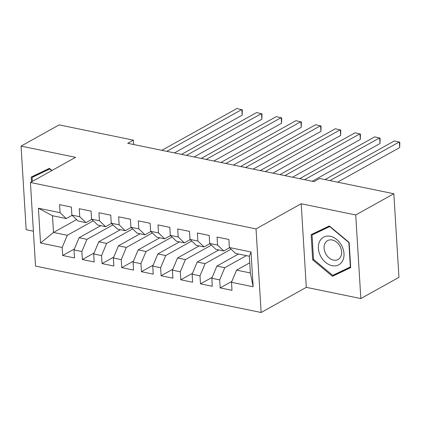 <?xml version="1.0" encoding="UTF-8"?>
<svg xmlns="http://www.w3.org/2000/svg" width="421" height="421" viewBox="0 0 421 421"><rect width="100%" height="100%" fill="white"/><g stroke="black" fill="none" stroke-linecap="round" stroke-linejoin="round"><path stroke-width="0.63" d="M360.839 298.563L355.724 214.963L301.194 203.743L306.304 287.343L360.839 298.563L398.95 277.339L393.835 193.739L319.618 178.467L313.971 181.614L127.731 143.298L133.378 140.156L59.161 124.884L21.05 146.113L26.165 229.708L33.396 231.197M306.304 287.343L261.141 312.498L35.527 266.083L30.417 182.488L256.026 228.903L261.141 312.498M76.59 219.599L53.499 232.455L40.532 243.017L62.187 247.474L62.682 255.494L74.491 257.926L74.001 249.906L81.874 251.526L82.369 259.546L94.178 261.978L93.688 253.952L101.561 255.573L102.056 263.593L113.865 266.025L113.375 258.005L121.248 259.625L121.737 267.645L133.552 270.077L133.062 262.057L140.935 263.678L141.424 271.698L153.239 274.124L152.749 266.104L160.622 267.724L161.111 275.744L172.926 278.176L172.436 270.156L180.309 271.777L180.798 279.797L192.613 282.228L192.123 274.208L199.996 275.823L200.485 283.849L212.3 286.275L211.81 278.255L219.683 279.876L220.172 287.896L231.987 290.327L231.497 282.307L236.586 270.124L250.369 272.961L249.348 256.242L235.565 253.405L229.366 247.511L251.021 251.969L253.153 286.759L231.497 282.307M40.532 243.017L38.406 208.227L60.061 212.679L66.26 218.573L72.096 215.32M229.366 247.511L228.877 239.491L217.062 237.06L217.557 245.08L209.679 243.459L209.19 235.439L197.375 233.008L197.87 241.033L189.992 239.412L189.503 231.392L177.694 228.961L178.183 236.981L170.305 235.36L169.816 227.34L158.007 224.909L158.496 232.929L150.618 231.308L150.129 223.288L138.32 220.862L138.809 228.882L130.931 227.261L130.442 219.241L118.633 216.81L119.122 224.83L111.244 223.209L110.755 215.189L98.946 212.758L99.435 220.778L91.562 219.162L91.068 211.137L79.259 208.711L79.748 216.731L71.875 215.11L71.381 207.09L59.572 204.659L60.061 212.679M246.422 255.636L224.777 267.693L216.899 266.072L238.549 254.016M219.683 279.876L224.777 267.693M211.81 278.255L216.899 266.072M251.021 251.969L249.348 256.242M231.097 249.158L205.09 263.646L197.212 262.025L218.862 249.969M199.996 275.823L205.09 263.646M192.123 274.208L197.212 262.025M217.557 245.08L223.756 250.974L229.592 247.722M223.756 250.974L215.878 249.353L209.679 243.459M211.41 245.106L185.403 259.594L177.53 257.973L199.175 245.917M180.309 271.777L185.403 259.594M172.436 270.156L177.53 257.973M197.87 241.033L204.069 246.922L209.905 243.675M204.069 246.922L196.191 245.306L189.992 239.412M191.723 241.059L165.716 255.542L157.843 253.921L179.488 241.865M160.622 267.724L165.716 255.542M152.749 266.104L157.843 253.921M178.183 236.981L184.382 242.875L190.218 239.623M184.382 242.875L176.504 241.254L170.305 235.36M172.036 237.007L146.029 251.495L138.156 249.874L159.801 237.818M140.935 263.678L146.029 251.495M133.062 262.057L138.156 249.874M158.496 232.929L164.695 238.823L170.531 235.571M164.695 238.823L156.817 237.202L150.618 231.308M152.349 232.955L126.342 247.443L118.469 245.822L140.114 233.766M121.248 259.625L126.342 247.443M113.375 258.005L118.469 245.822M138.809 228.882L145.008 234.776L150.844 231.524M145.008 234.776L137.13 233.155L130.931 227.261M132.662 228.908L106.655 243.391L98.782 241.775L120.427 229.719M101.561 255.573L106.655 243.391M93.688 253.952L98.782 241.775M119.122 224.83L125.321 230.724L131.157 227.472M125.321 230.724L117.443 229.103L111.244 223.209M112.981 224.856L86.968 239.344L79.095 237.723L100.74 225.667M81.874 251.526L86.968 239.344M74.001 249.906L79.095 237.723M99.435 220.778L105.634 226.672L111.47 223.425M105.634 226.672L97.756 225.051L91.562 219.162M93.294 220.804L67.281 235.292L53.499 232.455L52.478 215.736L66.26 218.573M62.187 247.474L67.281 235.292M79.748 216.731L85.947 222.625L91.783 219.373M85.947 222.625L78.069 221.004L71.875 215.11M355.724 214.963L393.835 193.739M30.417 182.488L75.58 157.328L21.05 146.113M301.194 203.743L256.026 228.903M133.646 144.514L133.378 140.156M249.748 262.793L236.586 270.124M38.406 208.227L52.478 215.736M250.369 272.961L253.153 286.759M51.967 170.484L49.431 168.363L31.201 177.041L31.501 181.883M311.151 234.639L312.687 259.815L332.458 276.308L350.688 267.63L349.146 242.454L329.38 225.956L311.151 234.639M62.682 255.494L74.391 248.974M82.369 259.546L94.078 253.021M102.056 263.593L113.765 257.073M121.737 267.645L133.452 261.125M141.424 271.698L153.139 265.172M161.111 275.744L172.826 269.224M180.798 279.797L192.513 273.271M200.485 283.849L212.2 277.323M220.172 287.896L231.887 281.375M37.159 174.205L37.18 174.568M317.108 231.803L317.129 232.16M338.121 272.787L338.384 273.008L350.656 267.167M313.534 259.341L312.687 259.815M338.384 273.008L332.458 276.308M174.431 152.907L242.201 115.159L241.854 109.513L166.774 151.334M242.201 115.159L242.317 109.881L236.934 108.502L161.853 150.318M194.118 156.959L261.888 119.211L261.541 113.565L186.461 155.381M261.888 119.211L262.004 113.933L256.621 112.549L181.54 154.37M213.805 161.006L281.575 123.264L281.228 117.612L206.148 159.433M281.575 123.264L281.691 117.98L276.308 116.601L201.227 158.417M32.343 181.414L32.101 177.399L37.748 174.257L49.678 168.574M32.101 177.399L49.762 168.989L51.72 170.621M341.831 245.911A15.772 11.767 -119.1 0 0 324.023 236.939A15.772 11.767 -119.1 0 0 320.565 256.042A15.772 11.767 -119.1 0 0 338.373 265.009A15.772 11.767 -119.1 0 0 341.831 245.911M340.152 246.58A10.799 8.057 -119.1 0 0 327.617 240.612A10.799 8.057 -119.1 0 0 325.591 253.51A10.799 8.057 -119.1 0 0 338.126 259.478A10.799 8.057 -119.1 0 0 340.152 246.58M312.045 234.992L329.706 226.582L348.862 242.564L350.351 266.961L332.69 275.371L313.54 259.383L312.045 234.992L317.692 231.85L329.627 226.166M350.635 266.803L350.351 266.961M233.492 165.058L301.262 127.31L300.915 121.664L225.835 163.48M301.262 127.31L301.378 122.032L295.995 120.653L220.914 162.469M253.179 169.105L320.949 131.363L320.602 125.716L245.522 167.532M320.949 131.363L321.065 126.084L315.682 124.7L240.601 166.521M272.866 173.157L340.636 135.415L340.289 129.763L265.209 171.584M340.636 135.415L340.752 130.131L335.369 128.752L260.289 170.568M292.553 177.209L360.323 139.462L359.976 133.815L284.896 175.631M360.323 139.462L360.439 134.183L355.056 132.799L279.97 174.62M312.24 181.256L380.01 143.514L379.663 137.867L304.583 179.683M380.01 143.514L380.126 138.235L374.743 136.851L299.657 178.672M337.574 182.161L399.697 147.56L399.35 141.914L329.911 180.588M399.697 147.56L399.813 142.282L394.43 140.903L324.991 179.578"/></g></svg>
